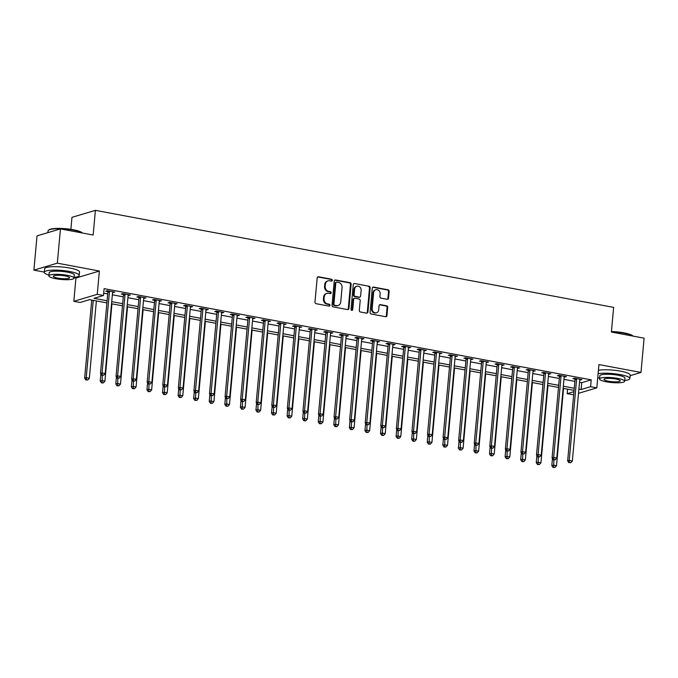 <?xml version="1.0" encoding="UTF-8"?>
<svg xmlns="http://www.w3.org/2000/svg" width="678" height="678" viewBox="0 0 678 678"><rect width="100%" height="100%" fill="white"/><g stroke="black" fill="none" stroke-linecap="round" stroke-linejoin="round"><path stroke-width="1.02" d="M332.296 280.311A0.966 0.848 73.4 0 0 331.525 279.209L318.533 276.777A1.381 1.212 73.4 0 0 317.185 277.895L314.982 302.108A1.381 1.212 73.4 0 0 316.084 303.685L329.076 306.117A0.966 0.848 73.4 0 0 329.245 304.236L327.567 303.914A4.407 3.89 73.4 0 1 324.05 298.879L324.228 296.862A4.407 3.89 73.4 0 1 326.881 293.371A4.407 3.89 73.4 0 1 328.533 293.286L330.22 293.608A0.966 0.848 73.4 0 0 330.389 291.718L328.703 291.404A4.407 3.89 73.4 0 1 325.186 286.37L325.372 284.353A4.407 3.89 73.4 0 1 328.025 280.861A4.407 3.89 73.4 0 1 329.678 280.777L331.356 281.09A0.966 0.848 73.4 0 0 332.296 280.311M331.381 281.099A0.966 0.848 73.4 0 0 330.889 279.395L317.897 276.963A1.381 1.212 73.4 0 0 317.719 276.946M329.101 306.117A0.966 0.848 73.4 0 0 328.618 304.422L326.932 304.108L327.567 303.914M330.237 293.608A0.966 0.848 73.4 0 0 329.754 291.913L328.076 291.591L328.703 291.404M387.189 299.278A1.381 1.212 73.4 0 0 388.536 298.159L389.155 291.37A1.381 1.212 73.4 0 0 388.053 289.794L373.62 287.091A1.381 1.212 73.4 0 0 372.273 288.209L370.069 312.422A1.381 1.212 73.4 0 0 371.171 313.999L385.604 316.702A1.381 1.212 73.4 0 0 386.952 315.584L387.697 307.38A1.381 1.212 73.4 0 0 386.596 305.803L380.417 304.642A1.381 1.212 73.4 0 0 379.07 305.761L378.705 309.829A3.687 3.246 73.4 0 1 376.485 312.753A3.687 3.246 73.4 0 1 372.163 308.609L373.612 292.667A3.687 3.246 73.4 0 1 375.832 289.743A3.687 3.246 73.4 0 1 380.155 293.888L379.909 296.549A1.381 1.212 73.4 0 0 381.011 298.125L387.189 299.278M579.512 382.265L581.716 382.68L591.208 379.849L590.589 386.697L596.818 387.867L578.504 393.325M60.452 228.893L57.333 263.157L33.9 270.149L37.019 235.885L60.452 228.893L93.149 235.02L95.395 210.35L613.641 307.38L611.395 332.05L644.1 338.178L640.981 372.442L598.937 364.569L596.818 387.867M74.08 277.675L75.944 278.022L99.378 271.031L57.333 263.157M99.378 271.031L97.259 294.328L103.488 295.498L93.988 298.328L107.09 300.786M591.208 379.849L104.107 288.642L103.488 295.498M351.119 284.243A1.381 1.212 73.4 0 0 350.018 282.675L335.593 279.972A1.381 1.212 73.4 0 0 334.246 281.09L332.042 305.303A1.381 1.212 73.4 0 0 333.144 306.88L347.577 309.575A1.381 1.212 73.4 0 0 348.916 308.465L351.119 284.243L350.492 284.438A1.381 1.212 73.4 0 0 349.39 282.862L334.957 280.158A1.381 1.212 73.4 0 0 334.771 280.141M354.611 283.531L369.035 286.235A1.381 1.212 73.4 0 1 370.137 287.803L367.934 312.024A1.381 1.212 73.4 0 1 366.586 313.143L360.416 311.982A1.381 1.212 73.4 0 1 359.315 310.405L360.204 300.591A1.381 1.212 73.4 0 0 359.103 299.015L355.009 298.244A1.381 1.212 73.4 0 0 353.662 299.362L352.73 309.583A0.966 0.848 73.4 0 1 351.018 309.27L353.263 284.65A1.381 1.212 73.4 0 1 354.611 283.531L369.035 286.235M630.108 375.68L640.981 372.442M103.7 293.176L107.717 293.93M112.345 294.794L123.286 296.845M127.913 297.71L138.854 299.761M143.49 300.634L154.431 302.676M159.059 303.549L170 305.592M174.627 306.464L185.577 308.507M190.204 309.38L201.146 311.422M205.773 312.295L216.723 314.338M221.35 315.211L232.291 317.253M236.919 318.126L247.868 320.169M252.496 321.041L263.437 323.092M268.064 323.957L279.005 326.008M283.641 326.872L294.583 328.923M299.21 329.788L310.151 331.839M314.778 332.703L325.728 334.754M330.356 335.618L341.297 337.669M345.924 338.534L356.874 340.585M361.501 341.449L372.442 343.5M377.07 344.365L388.011 346.416M392.647 347.28L403.588 349.331M408.215 350.195L419.157 352.246M423.792 353.111L434.734 355.162M439.361 356.026L450.302 358.077M454.93 358.942L465.879 360.993M470.507 361.857L481.448 363.908M486.075 364.772L497.025 366.823M501.652 367.688L512.593 369.739M517.221 370.603L528.162 372.654M532.798 373.519L543.739 375.57M548.366 376.434L559.308 378.485M563.943 379.349L574.885 381.4M112.556 292.455L114.802 292.108L107.327 290.709L105.743 291.184L107.777 291.557M128.125 295.371L130.379 295.023L122.904 293.625L121.32 294.099L123.345 294.472M143.702 298.286L145.948 297.939L138.473 296.54L136.888 297.015L138.914 297.388M159.271 301.202L161.525 300.854L154.05 299.456L152.465 299.93L154.491 300.303M174.848 304.117L177.094 303.769L169.619 302.371L168.034 302.846L170.059 303.219M190.416 307.032L192.662 306.685L185.187 305.286L183.611 305.761L185.636 306.134M205.993 309.948L208.239 309.6L200.764 308.202L199.179 308.676L201.205 309.058M221.562 312.863L223.808 312.516L216.333 311.117L214.757 311.592L216.782 311.973M237.131 315.779L239.385 315.431L231.91 314.033L230.325 314.507L232.351 314.889M252.708 318.694L254.953 318.346L247.478 316.948L245.894 317.423L247.928 317.804M268.276 321.609L270.53 321.262L263.056 319.863L261.471 320.338L263.496 320.719M283.853 324.525L286.099 324.177L278.624 322.779L277.039 323.253L279.065 323.635M299.422 327.44L301.676 327.093L294.201 325.694L292.616 326.169L294.642 326.55M314.999 330.356L317.245 330.008L309.77 328.61L308.185 329.084L310.21 329.466M330.567 333.271L332.813 332.923L325.338 331.525L323.762 332L325.787 332.381M346.144 336.186L348.39 335.839L340.915 334.44L339.331 334.915L341.356 335.296M361.713 339.11L363.959 338.754L356.484 337.356L354.908 337.83L356.933 338.212M377.282 342.026L379.536 341.678L372.061 340.271L370.476 340.746L372.502 341.127M392.859 344.941L395.105 344.594L387.63 343.187L386.045 343.661L388.079 344.043M408.427 347.856L410.682 347.509L403.207 346.102L401.622 346.577L403.647 346.958M424.004 350.772L426.25 350.424L418.775 349.017L417.19 349.492L419.216 349.873M439.573 353.687L441.827 353.34L434.352 351.941L432.767 352.407L434.793 352.789M455.15 356.603L457.396 356.255L449.921 354.857L448.336 355.323L450.361 355.704M470.718 359.518L472.964 359.171L465.489 357.772L463.913 358.238L465.939 358.62M486.287 362.433L488.541 362.086L481.066 360.688L479.482 361.154L481.507 361.535M501.864 365.349L504.11 365.001L496.635 363.603L495.05 364.069L497.084 364.45M517.433 368.264L519.687 367.917L512.212 366.518L510.627 366.984L512.653 367.366M533.01 371.18L535.256 370.832L527.781 369.434L526.196 369.9L528.221 370.281M548.578 374.095L550.833 373.748L543.358 372.349L541.773 372.815L543.798 373.197M564.155 377.01L566.401 376.663L558.926 375.265L557.341 375.731L559.367 376.112M579.724 379.926L581.97 379.578L574.495 378.18L572.918 378.655L574.944 379.027M95.395 210.35L71.961 217.333L70.876 229.342M573.664 394.774L567.155 393.689L573.952 391.664M567.571 389.155L567.155 393.689M106.895 302.897L89.555 299.651L80.055 302.49L73.826 301.32L97.259 294.328M75.944 278.022L73.826 301.32M33.9 270.149L44.299 272.098M578.885 389.121L581.088 389.536L590.589 386.697M111.717 301.651L122.659 303.702M127.294 304.566L138.236 306.617M142.863 307.481L153.804 309.532M158.432 310.397L169.381 312.448M174.009 313.312L184.95 315.363M189.577 316.228L200.527 318.279M205.154 319.143L216.096 321.194M220.723 322.058L231.664 324.109M236.3 324.974L247.241 327.025M251.869 327.889L262.81 329.94M267.446 330.805L278.387 332.856M283.014 333.72L293.955 335.771M298.583 336.635L309.532 338.686M314.16 339.551L325.101 341.602M329.728 342.466L340.678 344.517M345.305 345.39L356.247 347.433M360.874 348.306L371.815 350.348M376.451 351.221L387.392 353.263M392.02 354.136L402.961 356.179M407.597 357.052L418.538 359.094M423.165 359.967L434.106 362.01M438.734 362.883L449.684 364.925M454.311 365.798L465.252 367.849M469.879 368.713L480.829 370.764M485.456 371.629L496.398 373.68M501.025 374.544L511.966 376.595M516.602 377.46L527.543 379.511M532.171 380.375L543.112 382.426M547.739 383.29L558.689 385.341M563.316 386.206L574.258 388.257M574.063 390.367L563.121 388.325M558.494 387.452L547.553 385.409M542.925 384.536L531.976 382.494M527.348 381.621L516.407 379.578M511.78 378.705L500.83 376.663M496.203 375.79L485.262 373.748M480.634 372.875L469.693 370.824M465.057 369.959L454.116 367.908M449.489 367.044L438.547 364.993M433.912 364.128L422.97 362.077M418.343 361.213L407.402 359.162M402.774 358.298L391.825 356.247M387.197 355.382L376.256 353.331M371.629 352.467L360.679 350.416M356.052 349.551L345.11 347.5M340.483 346.636L329.542 344.585M324.906 343.721L313.965 341.67M309.338 340.805L298.396 338.754M293.769 337.89L282.819 335.839M278.192 334.974L267.251 332.923M262.623 332.059L251.674 330.008M247.046 329.144L236.105 327.093M231.478 326.228L220.536 324.177M215.901 323.313L204.959 321.262M200.332 320.397L189.391 318.346M184.755 317.482L173.814 315.431M169.186 314.567L158.245 312.516M153.618 311.651L142.668 309.6M138.041 308.736L127.1 306.685M122.472 305.82L111.523 303.769M581.716 382.68L581.088 389.536M113.218 292.582L113.294 291.828M128.795 295.498L128.862 294.744M144.363 298.413L144.431 297.659M159.94 301.329L160.008 300.574M175.509 304.244L175.577 303.49M191.086 307.159L191.154 306.405M206.654 310.075L206.722 309.321M222.231 312.99L222.299 312.236M237.8 315.906L237.868 315.151M253.369 318.821L253.445 318.067M268.946 321.736L269.013 320.982M284.514 324.652L284.582 323.898M300.091 327.567L300.159 326.813M315.66 330.483L315.728 329.728M331.237 333.398L331.305 332.644M346.805 336.313L346.873 335.559M362.374 339.229L362.45 338.475M377.951 342.144L378.019 341.39M393.52 345.06L393.587 344.305M409.097 347.975L409.165 347.221M424.665 350.89L424.733 350.136M440.242 353.806L440.31 353.052M455.811 356.721L455.879 355.967M471.388 359.637L471.456 358.882M486.957 362.552L487.024 361.798M502.525 365.467L502.601 364.713M518.102 368.391L518.17 367.629M533.671 371.307L533.739 370.544M549.248 374.222L549.316 373.459M564.816 377.137L564.884 376.375M580.393 380.053L580.461 379.29M328.025 280.861L327.389 281.048A4.407 3.89 73.4 0 0 324.737 284.54L325.372 284.353M328.076 291.591A4.407 3.89 73.4 0 1 324.55 286.557L324.737 284.54M326.881 293.371L326.254 293.557A4.407 3.89 73.4 0 0 323.601 297.049L324.228 296.862M326.932 304.108A4.407 3.89 73.4 0 1 323.414 299.066L323.601 297.049M347.755 309.6A1.381 1.212 73.4 0 0 348.289 308.651L350.492 284.438M336.763 282.107A0.966 0.848 73.4 0 0 335.822 282.887L333.89 304.142A0.966 0.848 73.4 0 0 334.661 305.244L336.432 305.575A4.407 3.89 73.4 0 0 338.085 305.498A4.407 3.89 73.4 0 0 340.737 302.007L342.059 287.472A4.407 3.89 73.4 0 0 338.542 282.438L336.763 282.107M336.407 282.124L335.771 282.311A0.966 0.848 73.4 0 0 335.195 283.073L335.822 282.887M338.085 305.498L337.449 305.685A4.407 3.89 73.4 0 1 335.796 305.77L334.025 305.431A0.966 0.848 73.4 0 1 333.254 304.329L335.195 283.073M366.773 313.16A1.381 1.212 73.4 0 0 367.298 312.211L369.502 287.997A1.381 1.212 73.4 0 0 368.4 286.421M354.492 298.269L353.857 298.464A1.381 1.212 73.4 0 0 353.035 299.549L352.102 309.778L352.73 309.583M351.814 310.371A0.966 0.848 73.4 0 0 352.102 309.778M361.137 290.396A3.687 3.246 73.4 0 0 356.806 286.252A3.687 3.246 73.4 0 0 354.594 289.175L354.077 294.786A1.381 1.212 73.4 0 0 355.179 296.362L359.281 297.134A1.381 1.212 73.4 0 0 360.62 296.015L361.137 290.396M356.806 286.252L356.179 286.447A3.687 3.246 73.4 0 0 353.958 289.362L354.594 289.175M359.789 297.108L359.162 297.295A1.381 1.212 73.4 0 1 358.645 297.32L354.543 296.549A1.381 1.212 73.4 0 1 353.45 294.981L353.958 289.362M375.832 289.743L375.197 289.938A3.687 3.246 73.4 0 0 372.976 292.854L373.612 292.667M376.485 312.753L375.849 312.939A3.687 3.246 73.4 0 1 371.527 308.795L372.976 292.854M385.79 316.719A1.381 1.212 73.4 0 0 386.316 315.77L387.062 307.566A1.381 1.212 73.4 0 0 385.96 305.99L379.782 304.837A1.381 1.212 73.4 0 0 379.604 304.812M387.375 299.295A1.381 1.212 73.4 0 0 387.901 298.345L388.519 291.557A1.381 1.212 73.4 0 0 387.418 289.981L372.985 287.277A1.381 1.212 73.4 0 0 372.807 287.26M91.75 300.066L84.648 378.138L86.233 377.663L89.343 378.248L96.378 300.93M93.267 300.346L86.233 377.663L86.53 379.765L85.894 379.951L87.776 379.994L86.53 379.765M89.343 378.248L87.776 379.994M85.894 379.951L84.648 378.138M109.446 291.803L107.861 292.277L100.48 373.409L102.064 372.942L109.446 291.803A1.407 1.237 73.4 0 0 109.404 291.277L109.353 291.091M102.361 375.036L103.607 375.273L102.361 375.036L102.064 372.942L105.175 373.527L112.565 292.387A1.407 1.237 73.4 0 1 112.701 291.887L112.777 291.726M107.861 292.277A1.407 1.237 73.4 0 0 107.819 291.743L107.565 290.752M100.48 373.409L101.725 375.231M103.607 375.273L105.175 373.527M100.861 373.968L100.217 381.053L101.802 380.578L104.921 381.163L111.955 303.846M102.285 375.332L102.098 382.68L101.471 382.867L103.344 382.909L102.098 382.68M104.921 381.163L103.344 382.909M101.471 382.867L100.217 381.053M116.438 376.883L115.794 383.968L117.379 383.494L120.489 384.079L127.523 306.761M117.853 378.248L117.675 385.596L117.04 385.782L118.921 385.824L117.675 385.596M120.489 384.079L118.921 385.824M117.04 385.782L115.794 383.968M132.007 379.807L131.363 386.884L132.947 386.409L136.066 386.994L143.1 309.676M133.422 381.163L133.244 388.511L132.608 388.697L134.49 388.74L133.244 388.511M136.066 386.994L134.49 388.74M132.608 388.697L131.363 386.884M125.023 294.718L123.438 295.193L116.057 376.324L117.633 375.858L125.023 294.718A1.407 1.237 73.4 0 0 124.972 294.193L124.93 294.006M117.93 377.951L119.175 378.188L117.93 377.951L117.633 375.858L120.752 376.443L128.134 295.303A1.407 1.237 73.4 0 1 128.269 294.803L128.354 294.642M123.438 295.193A1.407 1.237 73.4 0 0 123.396 294.659L123.142 293.667M116.057 376.324L117.302 378.146M119.175 378.188L120.752 376.443M140.592 297.634L139.007 298.108L131.625 379.248L133.21 378.773L140.592 297.634A1.407 1.237 73.4 0 0 140.549 297.108L140.499 296.922M133.507 380.866L134.752 381.104L133.507 380.866L133.21 378.773L136.32 379.358L143.711 298.218A1.407 1.237 73.4 0 1 143.846 297.718L143.922 297.557M139.007 298.108A1.407 1.237 73.4 0 0 138.965 297.574L138.71 296.583M131.625 379.248L132.871 381.061M134.752 381.104L136.32 379.358M156.16 300.549L154.584 301.024L147.194 382.163L148.779 381.689L156.16 300.549A1.407 1.237 73.4 0 0 156.118 300.023L156.076 299.837M149.075 383.782L150.321 384.019L149.075 383.782L148.779 381.689L151.897 382.273L159.279 301.134A1.407 1.237 73.4 0 1 159.415 300.634L159.491 300.473M154.584 301.024A1.407 1.237 73.4 0 0 154.542 300.49L154.279 299.498M147.194 382.163L148.448 383.977M150.321 384.019L151.897 382.273M147.584 382.723L146.94 389.799L148.524 389.325L151.635 389.909L158.669 312.592M148.999 384.079L148.821 391.426L148.185 391.613L150.067 391.655L148.821 391.426M151.635 389.909L150.067 391.655M148.185 391.613L146.94 389.799M171.737 303.464L170.153 303.939L162.771 385.079L164.356 384.604L171.737 303.464A1.407 1.237 73.4 0 0 171.695 302.939L171.644 302.752M164.652 386.697L165.898 386.935L164.652 386.697L164.356 384.604L167.466 385.189L174.848 304.049A1.407 1.237 73.4 0 1 174.992 303.549L175.068 303.388M170.153 303.939A1.407 1.237 73.4 0 0 170.11 303.405L169.856 302.413M162.771 385.079L164.017 386.892M165.898 386.935L167.466 385.189M82.301 232.986A17.535 3.415 -174.8 0 0 73.427 230.105A17.535 3.415 -174.8 0 0 48.46 230.232L48.901 229.876A17.119 3.331 5.2 0 1 73.275 229.749A17.119 3.331 5.2 0 1 82.318 232.918L82.394 233.003M48.46 230.232A17.535 3.415 -174.8 0 0 48.053 230.876L47.892 232.639M74.105 277.361A17.535 3.415 -174.8 0 0 79.216 275.446A17.535 3.415 -174.8 0 0 69.665 271.497A17.535 3.415 -174.8 0 0 44.282 272.268A17.535 3.415 -174.8 0 0 48.96 275.073M79.216 275.446L79.529 272.022A17.535 3.415 -174.8 0 0 69.978 268.064A17.535 3.415 -174.8 0 0 44.595 268.844L44.282 272.268M48.884 275.861L49.172 272.709A12.628 2.458 5.2 0 1 67.444 272.158A12.628 2.458 5.2 0 1 74.326 274.997L74.038 278.149A12.628 2.458 -174.8 0 0 67.164 275.31A12.628 2.458 -174.8 0 0 48.884 275.861A12.628 2.458 -174.8 0 0 55.766 278.709A12.628 2.458 -174.8 0 0 74.038 278.149M57.791 278.107A8.136 1.585 -174.8 0 0 69.563 277.743A8.136 1.585 -174.8 0 0 65.13 275.912A8.136 1.585 -174.8 0 0 53.359 276.268A8.136 1.585 -174.8 0 0 57.791 278.107M611.446 331.525A17.119 3.331 5.2 0 1 623.913 332.847A17.119 3.331 5.2 0 1 632.955 336.017L633.032 336.102M632.938 336.085A17.535 3.415 -174.8 0 0 624.065 333.203A17.535 3.415 -174.8 0 0 611.42 331.847M624.743 380.46A17.535 3.415 -174.8 0 0 629.854 378.544A17.535 3.415 -174.8 0 0 620.302 374.595A17.535 3.415 -174.8 0 0 598.106 373.731M597.759 377.544A17.535 3.415 -174.8 0 0 599.598 378.171M629.854 378.544L630.167 375.12A17.535 3.415 -174.8 0 0 620.616 371.163A17.535 3.415 -174.8 0 0 598.411 370.307M599.521 378.96L599.81 375.807A12.628 2.458 5.2 0 1 618.082 375.256A12.628 2.458 5.2 0 1 624.963 378.095L624.675 381.248A12.628 2.458 -174.8 0 0 617.794 378.409A12.628 2.458 -174.8 0 0 599.521 378.96A12.628 2.458 -174.8 0 0 606.395 381.807A12.628 2.458 -174.8 0 0 624.675 381.248M608.429 381.206A8.136 1.585 -174.8 0 0 620.201 380.841A8.136 1.585 -174.8 0 0 615.768 379.01A8.136 1.585 -174.8 0 0 603.996 379.366A8.136 1.585 -174.8 0 0 608.429 381.206M163.152 385.638L162.508 392.715L164.093 392.24L167.203 392.825L174.246 315.507M164.568 386.994L164.39 394.342L163.754 394.528L165.635 394.571L164.39 394.342M167.203 392.825L165.635 394.571M163.754 394.528L162.508 392.715M187.306 306.38L185.73 306.854L178.339 387.994L179.924 387.519L187.306 306.38A1.407 1.237 73.4 0 0 187.264 305.854L187.221 305.668M180.221 389.613L181.467 389.85L180.221 389.613L179.924 387.519L183.043 388.104L190.425 306.964A1.407 1.237 73.4 0 1 190.56 306.464L190.637 306.303M185.73 306.854A1.407 1.237 73.4 0 0 185.679 306.32L185.425 305.329M178.339 387.994L179.585 389.808M181.467 389.85L183.043 388.104M178.729 388.553L178.085 395.63L179.662 395.155L182.78 395.74L189.815 318.423M180.145 389.909L179.958 397.257L179.331 397.444L181.204 397.486L179.958 397.257M182.78 395.74L181.204 397.486M179.331 397.444L178.085 395.63M202.883 309.295L201.298 309.77L193.916 390.909L195.501 390.435L202.883 309.295A1.407 1.237 73.4 0 0 202.841 308.77L202.79 308.583M195.798 392.537L197.044 392.765L195.798 392.537L195.501 390.435L198.612 391.02L205.993 309.88A1.407 1.237 73.4 0 1 206.129 309.38L206.214 309.219M201.298 309.77A1.407 1.237 73.4 0 0 201.256 309.236L201.002 308.244M193.916 390.909L195.162 392.723M197.044 392.765L198.612 391.02M194.298 391.469L193.654 398.545L195.239 398.071L198.349 398.656L205.392 321.338M195.713 392.825L195.535 400.173L194.9 400.359L196.781 400.401L195.535 400.173M198.349 398.656L196.781 400.401M194.9 400.359L193.654 398.545M218.452 312.211L216.867 312.685L209.485 393.825L211.07 393.35L218.452 312.211A1.407 1.237 73.4 0 0 218.409 311.685L218.358 311.499M211.367 395.452L212.612 395.681L211.367 395.452L211.07 393.35L214.18 393.935L221.57 312.795A1.407 1.237 73.4 0 1 221.706 312.304L221.782 312.134M216.867 312.685A1.407 1.237 73.4 0 0 216.824 312.151L216.57 311.16M209.485 393.825L210.731 395.638M212.612 395.681L214.18 393.935M209.866 394.384L209.222 401.461L210.807 400.986L213.926 401.571L220.96 324.254M211.29 395.74L211.104 403.088L210.477 403.274L212.35 403.317L211.104 403.088M213.926 401.571L212.35 403.317M210.477 403.274L209.222 401.461M234.029 315.126L232.444 315.601L225.062 396.74L226.638 396.266L234.029 315.126A1.407 1.237 73.4 0 0 233.986 314.6L233.935 314.414M226.935 398.367L228.181 398.596L226.935 398.367L226.638 396.266L229.757 396.85L237.139 315.711A1.407 1.237 73.4 0 1 237.275 315.219L237.359 315.05M232.444 315.601A1.407 1.237 73.4 0 0 232.401 315.067L232.147 314.075M225.062 396.74L226.308 398.554M228.181 398.596L229.757 396.85M225.443 397.3L224.799 404.376L226.384 403.902L229.495 404.486L236.529 327.169M226.859 398.656L226.681 406.003L226.045 406.19L227.927 406.232L226.681 406.003M229.495 404.486L227.927 406.232M226.045 406.19L224.799 404.376M249.597 318.041L248.012 318.516L240.631 399.656L242.216 399.181L249.597 318.041A1.407 1.237 73.4 0 0 249.555 317.516L249.504 317.329M242.512 401.283L243.758 401.512L242.512 401.283L242.216 399.181L245.326 399.766L252.716 318.626A1.407 1.237 73.4 0 1 252.852 318.135L252.928 317.965M248.012 318.516A1.407 1.237 73.4 0 0 247.97 317.99L247.716 316.99M240.631 399.656L241.876 401.469M243.758 401.512L245.326 399.766M241.012 400.215L240.368 407.292L241.953 406.817L245.072 407.402L252.106 330.084M242.436 401.571L242.249 408.919L241.622 409.105L243.495 409.148L242.249 408.919M245.072 407.402L243.495 409.148M241.622 409.105L240.368 407.292M265.174 320.957L263.589 321.431L256.199 402.571L257.784 402.096L265.174 320.957A1.407 1.237 73.4 0 0 265.123 320.431L265.081 320.245M258.081 404.198L259.327 404.427L258.081 404.198L257.784 402.096L260.903 402.681L268.285 321.541A1.407 1.237 73.4 0 1 268.42 321.05L268.505 320.889M263.589 321.431A1.407 1.237 73.4 0 0 263.547 320.906L263.284 319.906M256.199 402.571L257.454 404.385M259.327 404.427L260.903 402.681M256.589 403.13L255.945 410.207L257.53 409.732L260.64 410.317L267.674 333.008M258.004 404.486L257.826 411.834L257.191 412.021L259.072 412.063L257.826 411.834M260.64 410.317L259.072 412.063M257.191 412.021L255.945 410.207M280.743 323.872L279.158 324.347L271.776 405.486L273.361 405.012L280.743 323.872A1.407 1.237 73.4 0 0 280.7 323.347L280.65 323.16M273.658 407.114L274.904 407.342L273.658 407.114L273.361 405.012L276.471 405.597L283.853 324.457A1.407 1.237 73.4 0 1 283.997 323.965L284.074 323.804M279.158 324.347A1.407 1.237 73.4 0 0 279.116 323.821L278.861 322.821M271.776 405.486L273.022 407.3M274.904 407.342L276.471 405.597M272.158 406.046L271.514 413.122L273.098 412.648L276.217 413.233L283.251 335.924M273.573 407.402L273.395 414.75L272.759 414.936L274.641 414.978L273.395 414.75M276.217 413.233L274.641 414.978M272.759 414.936L271.514 413.122M296.311 326.788L294.735 327.262L287.345 408.402L288.93 407.927L296.311 326.788A1.407 1.237 73.4 0 0 296.269 326.262L296.227 326.076M289.226 410.029L290.472 410.258L289.226 410.029L288.93 407.927L292.049 408.512L299.43 327.372A1.407 1.237 73.4 0 1 299.566 326.881L299.642 326.72M294.735 327.262A1.407 1.237 73.4 0 0 294.693 326.737L294.43 325.737M287.345 408.402L288.599 410.215M290.472 410.258L292.049 408.512M287.735 408.961L287.091 416.038L288.667 415.563L291.786 416.148L298.82 338.839M289.15 410.317L288.972 417.665L288.336 417.851L290.218 417.894L288.972 417.665M291.786 416.148L290.218 417.894M288.336 417.851L287.091 416.038M311.888 329.703L310.304 330.178L302.922 411.317L304.507 410.843L311.888 329.703A1.407 1.237 73.4 0 0 311.846 329.177L311.795 328.991M304.803 412.944L306.049 413.173L304.803 412.944L304.507 410.843L307.617 411.427L314.999 330.288A1.407 1.237 73.4 0 1 315.134 329.796L315.219 329.635M310.304 330.178A1.407 1.237 73.4 0 0 310.261 329.652L310.007 328.652M302.922 411.317L304.168 413.131M306.049 413.173L307.617 411.427M303.303 411.877L302.659 418.953L304.244 418.479L307.354 419.063L314.397 341.754M304.719 413.233L304.541 420.58L303.905 420.767L305.786 420.818L304.541 420.58M307.354 419.063L305.786 420.818M303.905 420.767L302.659 418.953M327.457 332.618L325.881 333.093L318.49 414.233L320.075 413.758L327.457 332.618A1.407 1.237 73.4 0 0 327.415 332.093L327.372 331.906M320.372 415.86L321.618 416.089L320.372 415.86L320.075 413.758L323.194 414.343L330.576 333.203A1.407 1.237 73.4 0 1 330.711 332.712L330.788 332.551M325.881 333.093A1.407 1.237 73.4 0 0 325.83 332.567L325.576 331.567M318.49 414.233L319.736 416.046M321.618 416.089L323.194 414.343M318.88 414.792L318.236 421.869L319.813 421.394L322.931 421.979L329.966 344.67M320.296 416.148L320.109 423.496L319.482 423.682L321.355 423.733L320.109 423.496M322.931 421.979L321.355 423.733M319.482 423.682L318.236 421.869M343.034 335.534L341.449 336.008L334.068 417.148L335.644 416.673L343.034 335.534A1.407 1.237 73.4 0 0 342.992 335.008L342.941 334.822M335.949 418.775L337.195 419.004L335.949 418.775L335.644 416.673L338.763 417.258L346.144 336.119A1.407 1.237 73.4 0 1 346.28 335.627L346.365 335.466M341.449 336.008A1.407 1.237 73.4 0 0 341.407 335.483L341.153 334.491M334.068 417.148L335.313 418.962M337.195 419.004L338.763 417.258M334.449 417.707L333.805 424.784L335.39 424.309L338.5 424.894L345.543 347.585M335.864 419.063L335.686 426.411L335.051 426.598L336.932 426.648L335.686 426.411M338.5 424.894L336.932 426.648M335.051 426.598L333.805 424.784M358.603 338.449L357.018 338.924L349.636 420.063L351.221 419.589L358.603 338.449A1.407 1.237 73.4 0 0 358.56 337.924L358.509 337.737M351.518 421.691L352.763 421.919L351.518 421.691L351.221 419.589L354.331 420.174L361.721 339.034A1.407 1.237 73.4 0 1 361.857 338.542L361.933 338.381M357.018 338.924A1.407 1.237 73.4 0 0 356.975 338.398L356.721 337.407M349.636 420.063L350.882 421.877M352.763 421.919L354.331 420.174M350.018 420.623L349.373 427.699L350.958 427.233L354.077 427.81L361.111 350.501M351.441 421.979L351.255 429.327L350.628 429.513L352.501 429.564L351.255 429.327M354.077 427.81L352.501 429.564M350.628 429.513L349.373 427.699M374.18 341.365L372.595 341.839L365.213 422.979L366.79 422.504L374.18 341.365A1.407 1.237 73.4 0 0 374.137 340.839L374.087 340.653M367.086 424.606L368.332 424.835L367.086 424.606L366.79 422.504L369.908 423.089L377.29 341.949A1.407 1.237 73.4 0 1 377.426 341.458L377.51 341.297M372.595 341.839A1.407 1.237 73.4 0 0 372.553 341.314L372.298 340.322M365.213 422.979L366.459 424.792M368.332 424.835L369.908 423.089M365.595 423.538L364.95 430.615L366.535 430.149L369.646 430.725L376.68 353.416M367.01 424.894L366.832 432.242L366.196 432.428L368.078 432.479L366.832 432.242M369.646 430.725L368.078 432.479M366.196 432.428L364.95 430.615M389.748 344.28L388.163 344.755L380.782 425.894L382.367 425.42L389.748 344.28A1.407 1.237 73.4 0 0 389.706 343.754L389.655 343.568M382.663 427.521L383.909 427.75L382.663 427.521L382.367 425.42L385.477 426.004L392.867 344.865A1.407 1.237 73.4 0 1 393.003 344.373L393.079 344.212M388.163 344.755A1.407 1.237 73.4 0 0 388.121 344.229L387.867 343.238M380.782 425.894L382.028 427.708M383.909 427.75L385.477 426.004M381.163 426.454L380.519 433.53L382.104 433.064L385.223 433.64L392.257 356.331M382.578 427.81L382.4 435.157L381.765 435.344L383.646 435.395L382.4 435.157M385.223 433.64L383.646 435.395M381.765 435.344L380.519 433.53M405.325 347.195L403.741 347.67L396.35 428.81L397.935 428.335L405.325 347.195A1.407 1.237 73.4 0 0 405.274 346.67L405.232 346.483M398.232 430.437L399.478 430.666L398.232 430.437L397.935 428.335L401.054 428.92L408.436 347.78A1.407 1.237 73.4 0 1 408.571 347.289L408.648 347.128M403.741 347.67A1.407 1.237 73.4 0 0 403.698 347.144L403.435 346.153M396.35 428.81L397.605 430.623M399.478 430.666L401.054 428.92M396.74 429.369L396.096 436.446L397.681 435.979L400.791 436.556L407.825 359.247M398.156 430.725L397.978 438.073L397.342 438.259L399.223 438.31L397.978 438.073M400.791 436.556L399.223 438.31M397.342 438.259L396.096 436.446M420.894 350.119L419.309 350.585L411.927 431.725L413.512 431.25L420.894 350.119A1.407 1.237 73.4 0 0 420.852 349.585L420.801 349.399M413.809 433.352L415.055 433.581L413.809 433.352L413.512 431.25L416.623 431.835L424.004 350.696A1.407 1.237 73.4 0 1 424.148 350.204L424.225 350.043M419.309 350.585A1.407 1.237 73.4 0 0 419.267 350.06L419.012 349.068M411.927 431.725L413.173 433.539M415.055 433.581L416.623 431.835M412.309 432.284L411.665 439.361L413.249 438.895L416.368 439.471L423.403 362.162M413.724 433.64L413.546 440.988L412.91 441.183L414.792 441.225L413.546 440.988M416.368 439.471L414.792 441.225M412.91 441.183L411.665 439.361M436.463 353.035L434.886 353.501L427.496 434.64L429.081 434.166L436.463 353.035A1.407 1.237 73.4 0 0 436.42 352.501L436.378 352.314M429.377 436.268L430.623 436.505L429.377 436.268L429.081 434.166L432.2 434.751L439.581 353.611A1.407 1.237 73.4 0 1 439.717 353.119L439.793 352.958M434.886 353.501A1.407 1.237 73.4 0 0 434.835 352.975L434.581 351.984M427.496 434.64L428.742 436.454M430.623 436.505L432.2 434.751M427.886 435.2L427.242 442.276L428.818 441.81L431.937 442.387L438.971 365.078M429.301 436.564L429.123 443.904L428.488 444.098L430.369 444.141L429.123 443.904M431.937 442.387L430.369 444.141M428.488 444.098L427.242 442.276M452.04 355.95L450.455 356.416L443.073 437.556L444.658 437.081L452.04 355.95A1.407 1.237 73.4 0 0 451.997 355.416L451.946 355.23M444.954 439.183L446.2 439.42L444.954 439.183L444.658 437.081L447.768 437.666L455.15 356.526A1.407 1.237 73.4 0 1 455.285 356.035L455.37 355.874M450.455 356.416A1.407 1.237 73.4 0 0 450.412 355.891L450.158 354.899M443.073 437.556L444.319 439.369M446.2 439.42L447.768 437.666M443.454 438.115L442.81 445.192L444.395 444.726L447.505 445.31L454.548 367.993M444.87 439.48L444.692 446.819L444.056 447.014L445.938 447.056L444.692 446.819M447.505 445.31L445.938 447.056M444.056 447.014L442.81 445.192M467.608 358.865L466.023 359.332L458.642 440.471L460.226 439.997L467.608 358.865A1.407 1.237 73.4 0 0 467.566 358.331L467.523 358.145M460.523 442.098L461.769 442.336L460.523 442.098L460.226 439.997L463.337 440.581L470.727 359.442A1.407 1.237 73.4 0 1 470.863 358.95L470.939 358.789M466.023 359.332A1.407 1.237 73.4 0 0 465.981 358.806L465.727 357.815M458.642 440.471L459.887 442.285M461.769 442.336L463.337 440.581M459.031 441.031L458.387 448.107L459.964 447.641L463.082 448.226L470.117 370.908M460.447 442.395L460.26 449.734L459.633 449.929L461.506 449.972L460.26 449.734M463.082 448.226L461.506 449.972M459.633 449.929L458.387 448.107M483.185 361.781L481.6 362.247L474.219 443.387L475.795 442.92L483.185 361.781A1.407 1.237 73.4 0 0 483.143 361.247L483.092 361.06M476.1 445.014L477.346 445.251L476.1 445.014L475.795 442.92L478.914 443.497L486.296 362.357A1.407 1.237 73.4 0 1 486.431 361.866L486.516 361.705M481.6 362.247A1.407 1.237 73.4 0 0 481.558 361.721L481.304 360.73M474.219 443.387L475.464 445.2M477.346 445.251L478.914 443.497M474.6 443.946L473.956 451.023L475.541 450.556L478.651 451.141L485.685 373.824M476.015 445.31L475.837 452.65L475.202 452.845L477.083 452.887L475.837 452.65M478.651 451.141L477.083 452.887M475.202 452.845L473.956 451.023M498.754 364.696L497.169 365.162L489.787 446.302L491.372 445.836L498.754 364.696A1.407 1.237 73.4 0 0 498.711 364.162L498.661 363.976M491.669 447.929L492.914 448.166L491.669 447.929L491.372 445.836L494.482 446.412L501.873 365.273A1.407 1.237 73.4 0 1 502.008 364.781L502.084 364.62M497.169 365.162A1.407 1.237 73.4 0 0 497.127 364.637L496.872 363.645M489.787 446.302L491.033 448.116M492.914 448.166L494.482 446.412M490.169 446.861L489.524 453.946L491.109 453.472L494.228 454.057L501.262 376.739M491.592 448.226L491.406 455.565L490.779 455.76L492.652 455.802L491.406 455.565M494.228 454.057L492.652 455.802M490.779 455.76L489.524 453.946M514.331 367.612L512.746 368.078L505.364 449.217L506.941 448.751L514.331 367.612A1.407 1.237 73.4 0 0 514.28 367.078L514.238 366.891M507.237 450.845L508.483 451.082L507.237 450.845L506.941 448.751L510.059 449.328L517.441 368.196A1.407 1.237 73.4 0 1 517.577 367.696L517.661 367.535M512.746 368.078A1.407 1.237 73.4 0 0 512.704 367.552L512.449 366.561M505.364 449.217L506.61 451.031M508.483 451.082L510.059 449.328M505.746 449.777L505.102 456.862L506.686 456.387L509.797 456.972L516.831 379.655M507.161 451.141L506.983 458.481L506.347 458.675L508.229 458.718L506.983 458.481M509.797 456.972L508.229 458.718M506.347 458.675L505.102 456.862M529.899 370.527L528.315 370.993L520.933 452.133L522.518 451.667L529.899 370.527A1.407 1.237 73.4 0 0 529.857 369.993L529.806 369.807M522.814 453.76L524.06 453.997L522.814 453.76L522.518 451.667L525.628 452.243L533.018 371.112A1.407 1.237 73.4 0 1 533.154 370.612L533.23 370.451M528.315 370.993A1.407 1.237 73.4 0 0 528.272 370.468L528.018 369.476M520.933 452.133L522.179 453.946M524.06 453.997L525.628 452.243M521.314 452.692L520.67 459.777L522.255 459.303L525.374 459.887L532.408 382.57M522.73 454.057L522.552 461.396L521.916 461.591L523.797 461.633L522.552 461.396M525.374 459.887L523.797 461.633M521.916 461.591L520.67 459.777M545.468 373.442L543.892 373.909L536.501 455.048L538.086 454.582L545.468 373.442A1.407 1.237 73.4 0 0 545.426 372.908L545.383 372.731M538.383 456.675L539.629 456.913L538.383 456.675L538.086 454.582L541.205 455.158L548.587 374.027A1.407 1.237 73.4 0 1 548.722 373.527L548.799 373.366M543.892 373.909A1.407 1.237 73.4 0 0 543.849 373.383L543.587 372.392M536.501 455.048L537.756 456.87M539.629 456.913L541.205 455.158M536.891 455.608L536.247 462.693L537.832 462.218L540.942 462.803L547.977 385.485M538.307 456.972L538.129 464.311L537.493 464.506L539.374 464.549L538.129 464.311M540.942 462.803L539.374 464.549M537.493 464.506L536.247 462.693M561.045 376.358L559.46 376.832L552.078 457.964L553.663 457.497L561.045 376.358A1.407 1.237 73.4 0 0 561.003 375.824L560.952 375.646M553.96 459.591L555.206 459.828L553.96 459.591L553.663 457.497L556.774 458.074L564.155 376.943A1.407 1.237 73.4 0 1 564.299 376.443L564.376 376.282M559.46 376.832A1.407 1.237 73.4 0 0 559.418 376.298L559.164 375.307M552.078 457.964L553.324 459.786M555.206 459.828L556.774 458.074M552.46 458.523L551.816 465.608L553.401 465.133L556.511 465.718L563.554 388.401M553.875 459.887L553.697 467.235L553.062 467.422L554.943 467.464L553.697 467.235M556.511 465.718L554.943 467.464M553.062 467.422L551.816 465.608M576.614 379.273L575.037 379.748L567.647 460.879L569.232 460.413L576.614 379.273A1.407 1.237 73.4 0 0 576.571 378.739L576.529 378.561M569.528 462.506L570.774 462.743L569.528 462.506L569.232 460.413L572.351 460.998L579.732 379.858A1.407 1.237 73.4 0 1 579.868 379.358L579.944 379.197M575.037 379.748A1.407 1.237 73.4 0 0 574.986 379.214L574.732 378.222M567.647 460.879L568.893 462.701M570.774 462.743L572.351 460.998M330.889 279.395L331.525 279.209M328.618 304.422L329.245 304.236M329.754 291.913L330.389 291.718M324.55 286.557L325.186 286.37M323.414 299.066L324.05 298.879M317.897 276.963L318.533 276.777M348.289 308.651L348.916 308.465M334.957 280.158L335.593 279.972M349.39 282.862L350.018 282.675M333.254 304.329L333.89 304.142M334.025 305.431L334.661 305.244M335.796 305.77L336.432 305.575M369.502 287.997L370.137 287.803M367.298 312.211L367.934 312.024M353.035 299.549L353.662 299.362M353.45 294.981L354.077 294.786M354.543 296.549L355.179 296.362M358.645 297.32L359.281 297.134M371.527 308.795L372.163 308.609M379.782 304.837L380.417 304.642M385.96 305.99L386.596 305.803M387.062 307.566L387.697 307.38M386.316 315.77L386.952 315.584M372.985 287.277L373.62 287.091M387.418 289.981L388.053 289.794M388.519 291.557L389.155 291.37M387.901 298.345L388.536 298.159M109.404 291.277L107.819 291.743M124.972 294.193L123.396 294.659M140.549 297.108L138.965 297.574M156.118 300.023L154.542 300.49M171.695 302.939L170.11 303.405M187.264 305.854L185.679 306.32M202.841 308.77L201.256 309.236M218.409 311.685L216.824 312.151M233.986 314.6L232.401 315.067M249.555 317.516L247.97 317.99M265.123 320.431L263.547 320.906M280.7 323.347L279.116 323.821M296.269 326.262L294.693 326.737M311.846 329.177L310.261 329.652M327.415 332.093L325.83 332.567M342.992 335.008L341.407 335.483M358.56 337.924L356.975 338.398M374.137 340.839L372.553 341.314M389.706 343.754L388.121 344.229M405.274 346.67L403.698 347.144M420.852 349.585L419.267 350.06M436.42 352.501L434.835 352.975M451.997 355.416L450.412 355.891M467.566 358.331L465.981 358.806M483.143 361.247L481.558 361.721M498.711 364.162L497.127 364.637M514.28 367.078L512.704 367.552M529.857 369.993L528.272 370.468M545.426 372.908L543.849 373.383M561.003 375.824L559.418 376.298M576.571 378.739L574.986 379.214"/></g></svg>
